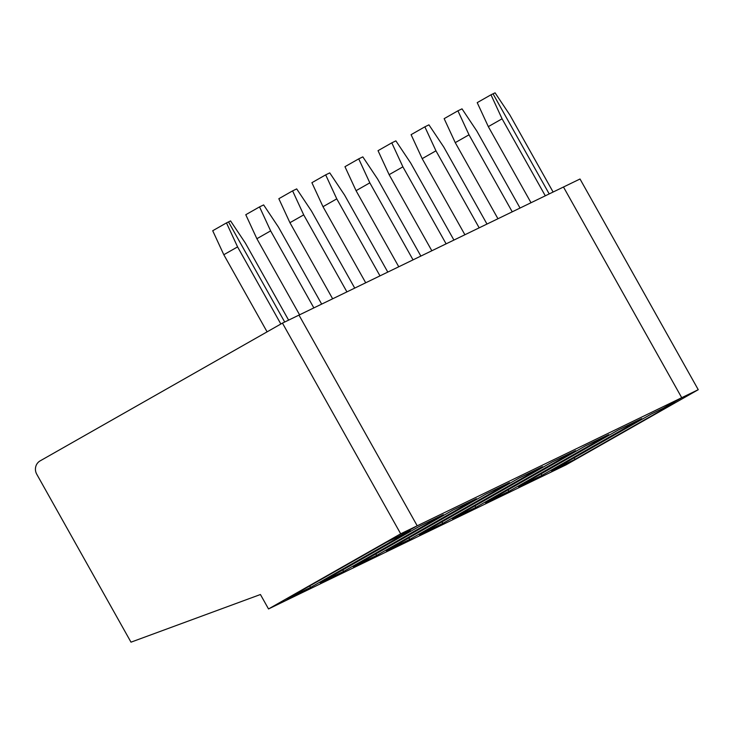 <?xml version="1.0" encoding="UTF-8"?>
<svg xmlns="http://www.w3.org/2000/svg" width="735" height="735" viewBox="0 0 735 735"><rect width="100%" height="100%" fill="white"/><g stroke="black" fill="none" stroke-linecap="round" stroke-linejoin="round"><path stroke-width="1.1" d="M36.75 474.222A9.932 9.5 64.2 0 1 40.149 460.873L282.451 323.115L400.685 533.812L268.523 608.947L260.429 594.514L130.995 642.169L36.75 474.222M267.09 331.843L223.807 254.723L212.709 230.735L226.481 222.907L228.521 221.915L284.702 322.022L228.521 221.915L230.57 220.923L245.389 243.12L288.607 320.129M282.451 323.115L298.98 315.104L417.214 525.801L398.572 536.403L386.858 542.072L287.109 598.786L298.823 593.117L298.401 592.364L298.823 593.117L285.051 600.945L268.523 608.947M223.807 254.723L237.58 246.896L280.853 324.016M698.25 389.697L580.016 179L563.479 187.012L681.722 397.708L563.479 187.012L298.98 315.104L417.214 525.801L398.572 536.403L410.295 530.725L310.537 587.44L298.823 593.117L285.051 600.945L549.559 472.844L563.322 465.016L562.9 464.272L563.322 465.016L551.608 470.694L651.366 413.98L663.08 408.302L681.722 397.708L663.08 408.302L674.794 402.633L575.036 459.347L563.322 465.016L549.559 472.844L566.088 464.842L698.25 389.697L400.685 533.812M226.481 222.907L237.58 246.896M553.106 192.037L509.888 115.018L495.068 92.831L493.029 93.814L549.201 193.921L493.029 93.814L490.98 94.806L502.079 118.804L545.296 195.813M575.036 459.347L574.2 457.85M531.019 202.731L488.316 126.622L502.079 118.804M343.603 571.426L320.166 582.782L419.924 526.067L443.352 514.711L343.603 571.426L342.758 569.937M299.577 314.819L256.873 238.71L270.636 230.882L313.854 307.901M310.537 587.44L309.692 585.942M321.673 304.115L278.446 227.106L263.635 204.918L259.538 206.893L270.636 230.882M256.873 238.71L245.775 214.721L259.538 206.893M353.232 566.768L452.99 510.053L476.418 498.707L376.66 555.421L353.232 566.768M386.298 550.754L486.046 494.039L509.484 482.693L409.726 539.407L386.298 550.754M419.354 534.74L519.112 478.026L542.54 466.679L442.792 523.393L419.354 534.74M452.42 518.726L552.178 462.012L575.606 450.665L475.848 507.38L452.42 518.726M485.486 502.712L585.235 445.998L608.672 434.651L508.914 491.366L485.486 502.712M518.542 486.699L618.3 429.984L641.728 418.638L541.98 475.352L518.542 486.699M376.66 555.421L375.824 553.924M409.726 539.407L408.88 537.91M442.792 523.393L441.946 521.896M475.848 507.38L475.012 505.882M508.914 491.366L508.078 489.868M541.98 475.352L541.135 473.864M488.316 126.622L477.217 102.634L490.98 94.806M520.049 208.042L476.822 131.032L462.012 108.844L457.914 110.82L469.013 134.808L512.231 211.827M486.983 224.056L443.765 147.037L428.946 124.849L424.858 126.833L435.956 150.822L479.174 227.841M497.953 218.745L455.25 142.636L469.013 134.808M455.25 142.636L444.151 118.647L457.914 110.82M453.918 240.069L410.7 163.051L395.88 140.863L391.792 142.847L402.89 166.836L446.108 243.855M464.897 234.759L422.184 158.65L435.956 150.822M422.184 158.65L411.085 134.661L424.858 126.833M420.861 256.083L377.634 179.064L362.824 156.877L358.726 158.861L369.824 182.85L413.042 259.868M431.831 250.764L389.127 174.664L402.89 166.836M389.127 174.664L378.029 150.675L391.792 142.847M387.795 272.097L344.577 195.078L329.758 172.89L325.669 174.866L336.768 198.863L379.986 275.873M398.765 266.777L356.062 190.677L369.824 182.85M356.062 190.677L344.963 166.689L358.726 158.861M354.729 288.111L311.511 211.092L296.692 188.904L292.603 190.879L303.702 214.877L346.92 291.887M365.708 282.791L322.996 206.691L336.768 198.863M322.996 206.691L311.897 182.693L325.669 174.866M332.643 298.805L289.93 222.696L303.702 214.877M289.93 222.696L278.841 198.707L292.603 190.879"/></g></svg>
